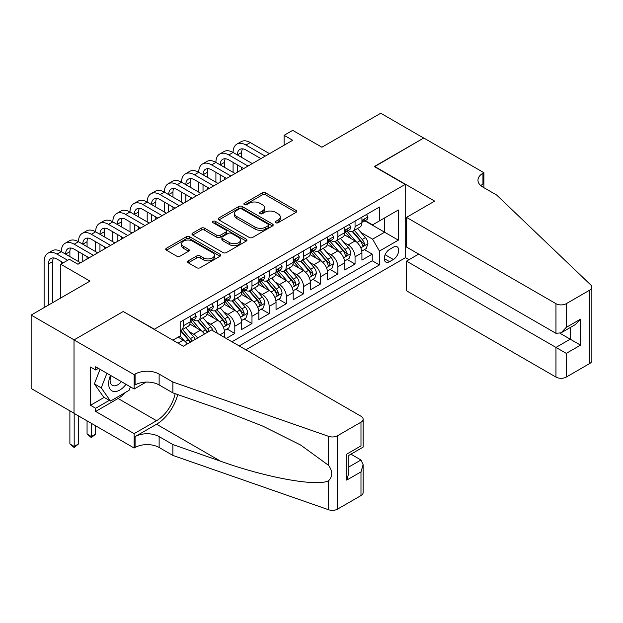 <?xml version="1.0" encoding="UTF-8"?>
<svg xmlns="http://www.w3.org/2000/svg" width="623" height="623" viewBox="0 0 623 623"><rect width="100%" height="100%" fill="white"/><g stroke="black" fill="none" stroke-linecap="round" stroke-linejoin="round"><path stroke-width="0.93" d="M275.74 222.723A1.667 0.966 0 0 0 278.099 222.723L296.011 212.381A2.383 1.378 0 0 0 296.712 211.407A2.383 1.378 0 0 0 296.011 210.434L265.663 192.904A2.383 1.378 0 0 0 262.291 192.904L244.372 203.254A1.667 0.966 0 0 0 243.881 203.931A1.667 0.966 0 0 0 244.372 204.617A1.667 0.966 0 0 0 246.731 204.617L249.052 203.277A7.632 4.408 0 0 1 259.846 203.277L262.376 204.733A7.632 4.408 0 0 1 264.611 207.848A7.632 4.408 0 0 1 262.376 210.963L260.056 212.303A1.667 0.966 0 0 0 259.565 212.988A1.667 0.966 0 0 0 260.056 213.666A1.667 0.966 0 0 0 262.415 213.666L264.736 212.326A7.632 4.408 0 0 1 275.53 212.326L278.053 213.79A7.632 4.408 0 0 1 280.288 216.905A7.632 4.408 0 0 1 278.053 220.02L275.74 221.36A1.667 0.966 0 0 0 275.249 222.037A1.667 0.966 0 0 0 275.74 222.723L275.74 221.36M188.263 260.858A2.383 1.378 0 0 0 187.57 261.831A2.383 1.378 0 0 0 188.263 262.805L196.782 267.726A2.383 1.378 0 0 0 200.154 267.726L220.051 256.232A2.383 1.378 0 0 0 220.752 255.259A2.383 1.378 0 0 0 220.051 254.285L189.696 236.763A2.383 1.378 0 0 0 186.324 236.763L166.427 248.25A2.383 1.378 0 0 0 165.734 249.223A2.383 1.378 0 0 0 166.427 250.197L176.714 256.139A2.383 1.378 0 0 0 180.086 256.139L188.605 251.225A2.383 1.378 0 0 0 189.299 250.251A2.383 1.378 0 0 0 188.605 249.278L183.505 246.326A6.378 3.683 0 0 1 181.636 243.725A6.378 3.683 0 0 1 185.568 240.322A6.378 3.683 0 0 1 192.523 241.124L212.505 252.658A6.378 3.683 0 0 1 214.374 255.259A6.378 3.683 0 0 1 210.434 258.662A6.378 3.683 0 0 1 203.48 257.867L200.154 255.944A2.383 1.378 0 0 0 196.782 255.944L188.263 260.858L188.263 262.805M123.486 311.656L154.411 329.209L405.215 184.408L374.291 166.559L423.687 138.041L380.739 113.246L321.896 147.215L292.693 130.355L284.104 135.316L292.693 140.276L77.961 264.253L69.371 259.293L60.781 264.253L60.781 297.973M123.486 311.36L74.098 339.878L31.15 315.082L89.985 281.113L60.781 264.253M249.223 237.449A2.383 1.378 0 0 0 252.595 237.449L272.492 225.962A2.383 1.378 0 0 0 273.193 224.989A2.383 1.378 0 0 0 272.492 224.015L242.137 206.486A2.383 1.378 0 0 0 238.765 206.486L218.868 217.972A2.383 1.378 0 0 0 218.175 218.946A2.383 1.378 0 0 0 218.868 219.919L249.223 237.449M213.72 223.081A1.667 0.966 0 0 1 215.41 223.314L215.41 221.336L246.272 239.146A2.383 1.378 0 0 1 246.973 240.12A2.383 1.378 0 0 1 246.272 241.093L226.375 252.588A2.383 1.378 0 0 1 223.003 252.588L192.647 235.058L201.167 230.183L201.167 228.197L192.647 233.111A2.383 1.378 0 0 0 191.954 234.084A2.383 1.378 0 0 0 192.647 235.058L192.647 233.111M201.167 230.183A2.383 1.378 0 0 1 204.539 230.183L204.539 228.197A2.383 1.378 0 0 0 201.167 228.197M204.539 228.197L216.843 235.307A2.383 1.378 0 0 0 220.215 235.307L225.869 232.044A2.383 1.378 0 0 0 226.57 231.071A2.383 1.378 0 0 0 225.869 230.097L213.05 222.699A1.667 0.966 0 0 1 212.56 222.014A1.667 0.966 0 0 1 213.596 221.126A1.667 0.966 0 0 1 215.41 221.336M74.012 413.22L31.15 388.472L31.15 315.082M226.211 338.437L234.801 333.476L226.99 328.967M223.618 311.843L227.932 314.335A9.719 5.607 60 0 1 234.801 326.234L241.677 322.27L241.677 329.512L251.98 323.563L244.169 319.046M240.797 301.929L245.112 304.421A9.719 5.607 60 0 1 251.98 316.32L258.856 312.349L258.856 319.591L269.159 313.642L261.341 309.133M257.977 292.008L262.291 294.5A9.719 5.607 60 0 1 269.159 306.399L276.036 302.435L276.036 309.678L286.339 303.72L278.52 299.211M275.156 282.094L279.47 284.579A9.719 5.607 60 0 1 286.339 296.486L293.207 292.514L293.207 299.756L303.518 293.807L295.699 289.29M292.335 272.173L296.649 274.665A9.719 5.607 60 0 1 303.518 286.564L310.386 282.601L310.386 289.835L320.697 283.886L312.878 279.377M309.514 262.252L313.828 264.744A9.719 5.607 60 0 1 320.697 276.651L327.566 272.679L327.566 279.922L337.876 273.972L330.058 269.455M326.693 252.338L331.008 254.83A9.719 5.607 60 0 1 337.876 266.73L344.745 262.766L344.745 270L355.055 264.051L355.055 256.808A9.719 5.607 -120 0 0 348.179 244.909L343.873 242.417M347.237 259.542L355.055 264.051M187.289 343.951A9.719 5.607 -120 0 0 183.271 340.119L178.116 337.144M204.469 334.029A9.719 5.607 -120 0 0 200.442 330.206L189.82 324.069M197.6 338.001A9.719 5.607 60 0 0 193.574 334.169L189.26 331.685M224.498 337.448L224.498 332.191A9.719 5.607 -120 0 0 217.622 320.284L207 314.156M217.225 333.243A9.719 5.607 60 0 0 210.753 324.256L206.439 321.764M241.677 322.27A9.719 5.607 -120 0 0 234.801 310.371L224.179 304.234M258.856 312.349A9.719 5.607 -120 0 0 251.98 300.45L241.358 294.321M276.036 302.435A9.719 5.607 -120 0 0 269.159 290.536L258.537 284.399M293.207 292.514A9.719 5.607 -120 0 0 286.339 280.615L275.716 274.478M310.386 282.601A9.719 5.607 -120 0 0 303.518 270.694L292.896 264.565M327.566 272.679A9.719 5.607 -120 0 0 320.697 260.78L310.075 254.643M344.745 262.766A9.719 5.607 -120 0 0 337.876 250.859L327.254 244.73M393.362 247.191L389.585 249.371A7.531 4.345 120 0 0 384.664 256.006A7.531 4.345 120 0 0 385.816 262.042A7.531 4.345 120 0 0 389.585 261.668L393.362 259.487A7.531 4.345 120 0 0 398.284 252.852A7.531 4.345 120 0 0 397.131 246.817A7.531 4.345 120 0 0 393.362 247.191M245.883 349.791L405.215 257.805L405.215 184.408M239.185 345.929L379.446 264.946L379.446 251.061L372.577 239.154L361.052 232.504M172.875 340.174L180.172 335.961L180.172 322.075L379.446 207.023L379.446 220.908L398.346 209.998L398.346 240.151L379.446 251.061M193.488 319.84L193.574 319.887A9.719 5.607 60 0 0 198.433 320.37L205.302 316.406A9.719 5.607 -120 0 0 207.319 311.952L207.319 306.399M210.66 309.919L210.753 309.974A9.719 5.607 60 0 0 215.613 310.456L222.481 306.485A9.719 5.607 -120 0 0 224.498 302.038L224.498 296.486M227.839 300.006L227.932 300.052A9.719 5.607 60 0 0 232.792 300.535L239.66 296.571A9.719 5.607 -120 0 0 241.677 292.117L241.677 286.564M245.018 290.084L245.112 290.139A9.719 5.607 60 0 0 249.971 290.614L256.84 286.65A9.719 5.607 -120 0 0 258.856 282.203L258.856 276.643M262.197 280.163L262.291 280.218A9.719 5.607 60 0 0 267.15 280.7L274.019 276.729A9.719 5.607 -120 0 0 276.036 272.282L276.036 266.73M279.377 270.25L279.47 270.296A9.719 5.607 60 0 0 284.329 270.779L291.198 266.815A9.719 5.607 -120 0 0 293.207 262.369L293.207 256.808M296.556 260.328L296.649 260.383A9.719 5.607 60 0 0 301.509 260.866L308.377 256.894A9.719 5.607 -120 0 0 310.386 252.447L310.386 246.895M313.735 250.415L313.828 250.462A9.719 5.607 60 0 0 318.688 250.944L325.556 246.981A9.719 5.607 -120 0 0 327.566 242.526L327.566 236.974M330.914 240.494L331.008 240.548A9.719 5.607 60 0 0 335.859 241.023L342.736 237.059A9.719 5.607 -120 0 0 344.745 232.613L344.745 227.06M231.966 341.762L372.235 260.78L372.235 254.137L361.924 260.087L361.924 252.845A9.719 5.607 -120 0 0 355.055 240.945L344.433 234.809M348.093 230.572L348.179 230.627A9.719 5.607 -120 0 0 353.039 231.11A9.719 5.607 -120 0 0 355.055 226.663L355.055 221.103M353.039 231.11L359.915 227.138A9.719 5.607 -120 0 0 361.924 222.691L361.924 217.139M183.271 320.284L183.271 325.837A9.719 5.607 60 0 1 181.254 330.291A9.719 5.607 60 0 1 180.172 330.681M181.254 330.291L188.123 326.32A9.719 5.607 -120 0 0 190.14 321.873L190.14 316.32M200.442 310.371L200.442 315.923A9.719 5.607 60 0 1 198.433 320.37M217.622 300.45L217.622 306.002A9.719 5.607 60 0 1 215.613 310.456M234.801 290.536L234.801 296.089A9.719 5.607 60 0 1 232.792 300.535M251.98 280.615L251.98 286.167A9.719 5.607 60 0 1 249.971 290.614M269.159 270.694L269.159 276.254A9.719 5.607 60 0 1 267.15 280.7M286.339 260.78L286.339 266.333A9.719 5.607 60 0 1 284.329 270.779M303.518 250.859L303.518 256.411A9.719 5.607 60 0 1 301.509 260.866M320.697 240.945L320.697 246.498A9.719 5.607 60 0 1 318.688 250.944M337.876 231.024L337.876 236.576A9.719 5.607 60 0 1 335.859 241.023M337.876 266.73L337.876 273.972M320.697 276.651L320.697 283.886M303.518 286.564L303.518 293.807M286.339 296.486L286.339 303.72M269.159 306.399L269.159 313.642M251.98 316.32L251.98 323.563M234.801 326.234L234.801 333.476M372.577 239.154L384.601 232.215L384.601 217.933L398.346 209.998M364.93 220.854L398.346 240.151M365.273 220.659L372.577 224.872L379.446 220.908M284.104 135.316L284.104 145.237M364.416 249.621L372.235 254.137M372.235 260.78L379.446 264.946M276.402 222.956L278.053 222.006A7.632 4.408 0 0 0 280.288 218.891L280.288 216.905M264.611 207.848L264.611 209.834A7.632 4.408 0 0 1 262.376 212.949L260.726 213.907M295.98 212.396L265.663 194.89A2.383 1.378 0 0 0 262.291 194.89L245.041 204.85M272.461 225.978L242.137 208.471A2.383 1.378 0 0 0 238.765 208.471L218.899 219.942M268.279 225.666A1.667 0.966 0 0 0 268.762 224.989A1.667 0.966 0 0 0 268.279 224.303L241.631 208.923A1.667 0.966 0 0 0 239.271 208.923L236.826 210.333A7.632 4.408 0 0 0 234.591 213.448A7.632 4.408 0 0 0 236.826 216.563L255.041 227.076A7.632 4.408 0 0 0 265.834 227.076L268.279 225.666L268.279 227.652A1.667 0.966 0 0 0 268.762 226.967L268.762 224.989M234.591 213.448L234.591 215.433A7.632 4.408 0 0 0 236.826 218.548L236.826 216.563M268.279 227.652L265.834 229.062A7.632 4.408 0 0 1 255.041 229.062L236.826 218.548M204.539 230.183L216.843 237.285A2.383 1.378 0 0 0 220.215 237.285L225.869 234.03A2.383 1.378 0 0 0 226.57 233.057L226.57 231.071M215.41 223.314L246.241 241.117M229.622 242.682A6.378 3.683 0 0 0 236.569 243.476A6.378 3.683 0 0 0 240.509 240.073A6.378 3.683 0 0 0 238.64 237.472L231.6 233.407A2.383 1.378 0 0 0 228.228 233.407L222.582 236.67A2.383 1.378 0 0 0 221.881 237.643A2.383 1.378 0 0 0 222.582 238.617L229.622 242.682L229.622 244.66A6.378 3.683 0 0 0 236.569 245.462A6.378 3.683 0 0 0 240.509 242.059L240.509 240.073M221.881 237.643L221.881 239.621A2.383 1.378 0 0 0 222.582 240.595L222.582 238.617M229.622 244.66L222.582 240.595M214.374 255.259L214.374 257.244A6.378 3.683 0 0 1 210.434 260.648A6.378 3.683 0 0 1 203.48 259.846L200.154 257.93A2.383 1.378 0 0 0 196.782 257.93L188.294 262.828M181.636 243.725L181.636 245.711A6.378 3.683 0 0 0 183.505 248.312L183.505 246.326M188.574 251.24L183.505 248.312M220.051 254.285L220.051 256.232L189.696 238.749A2.383 1.378 0 0 0 186.324 238.749L166.458 250.22M361.784 251.139L366.223 248.577L367.936 243.616A6.44 3.715 -120 0 0 365.428 237.573L357.579 228.485M356.006 241.568L347.034 231.188M350.905 238.547L345.695 232.519A15.427 8.909 -120 0 0 345.22 231.982M352.166 231.46L360.102 240.649A6.44 3.715 60 0 1 362.399 245.088L362.866 245.851L363.739 245.727L364.463 243.897A6.44 3.715 -120 0 0 362.165 239.458L354.316 230.37M352.634 231.304L361.161 241.187A3.279 1.892 60 0 1 361.986 242.464L364.463 243.897M366.48 214.514L367.936 217.038A6.44 3.715 60 0 1 366.604 219.888L363.341 221.772A6.44 3.715 -120 0 0 364.463 220.293L364.323 219.717M44.116 307.591L44.116 261.574A18.223 10.521 60 0 1 47.893 253.234L52.192 250.75A18.223 10.521 60 0 1 61.295 251.653A18.223 10.521 60 0 1 65.072 243.313L69.363 240.836A18.223 10.521 60 0 1 78.475 241.732A18.223 10.521 60 0 1 82.252 233.391L86.542 230.915A18.223 10.521 60 0 1 95.654 231.818A18.223 10.521 60 0 1 99.431 223.478L103.722 220.994A18.223 10.521 60 0 1 112.833 221.897A18.223 10.521 60 0 1 116.61 213.557L120.901 211.08A18.223 10.521 60 0 1 130.012 211.984A18.223 10.521 60 0 1 133.789 203.643L138.08 201.159A18.223 10.521 60 0 1 147.192 202.062A18.223 10.521 60 0 1 150.968 193.722L155.259 191.245A18.223 10.521 60 0 1 164.371 192.149A18.223 10.521 60 0 1 168.148 183.808L172.439 181.324A18.223 10.521 60 0 1 181.55 182.228A18.223 10.521 60 0 1 185.327 173.887L189.618 171.411A18.223 10.521 60 0 1 198.729 172.306A18.223 10.521 60 0 1 202.498 163.966L206.797 161.489A18.223 10.521 60 0 1 215.908 162.393A18.223 10.521 60 0 1 219.678 154.052L223.976 151.568A18.223 10.521 60 0 1 233.088 152.471A18.223 10.521 60 0 1 236.857 144.131L241.156 141.655A18.223 10.521 60 0 1 250.267 142.558L269.502 153.663M236.857 144.131A18.223 10.521 60 0 1 245.968 145.034L265.211 156.139M362.142 222.076L362.165 222.076A6.44 3.715 -120 0 0 363.341 221.772M363.63 219.81L364.463 220.293C364.058 219.319 363.373 219.717 362.399 221.476A6.44 3.715 60 0 1 361.924 222.395M260.912 158.624L245.968 149.995A12.149 7.017 -120 0 0 239.894 149.395A12.149 7.017 -120 0 0 237.379 154.956L241.677 152.471L241.677 157.432M242.433 148.835A12.149 7.017 -120 0 0 241.677 152.471M237.379 164.869L237.379 172.213M241.677 167.353L241.677 169.729M233.088 172.306L233.088 162.393M110.505 375.373A15.793 9.119 120 0 0 114.211 391.556A15.793 9.119 120 0 0 125.986 384.313M111.034 375.677A10.809 6.246 120 0 0 112.35 385.357A10.809 6.246 120 0 0 113.939 385.847A10.809 6.246 120 0 0 121.392 381.658M130.417 386.875L129.062 390.356L110.52 401.064L103.644 397.1L94.377 383.908L100.03 369.33M110.52 401.064L101.245 387.872L106.899 373.294M94.377 383.908L101.245 387.872M418.703 254.083L406.508 261.123L406.508 290.777L555.957 377.071L555.957 347.416L570.216 339.185L570.216 327.566M406.508 261.123L566.268 353.366L566.268 377.071L589.716 363.528L589.716 290.139A7.289 4.205 0 0 0 591.85 287.156A7.289 4.205 0 0 0 590.799 284.984L496.695 195.069L482.95 187.134A17.008 9.82 180 0 1 477.966 180.195A17.008 9.82 180 0 1 482.95 173.249L483.892 172.703L423.772 137.994L374.555 166.707M374.555 166.411L434.675 201.12L406.508 217.388L555.957 303.674A7.289 4.205 0 0 0 566.268 303.674L589.716 290.139M483.892 172.703L483.892 187.087L483.378 187.383M405.215 257.509L408.992 259.69M406.508 217.388L406.508 247.043L555.957 333.328L555.957 303.674M591.85 287.156L591.85 360.553A7.289 4.205 180 0 1 589.716 363.528M566.268 377.071A7.289 4.205 180 0 1 555.957 377.071M480.808 185.623A17.008 9.82 180 0 1 482.95 184.112L482.95 173.249M560.085 333.328L580.527 345.134L566.268 353.366M566.268 303.674L566.268 327.379L561.113 332.822L555.957 333.328M566.268 327.379L580.527 319.147L575.372 324.583L561.113 332.822M211.524 329.956L360.982 416.242A7.289 4.205 -0 0 1 363.116 419.217A7.289 4.205 -0 0 1 360.982 422.192L337.534 435.734L337.534 509.123A7.289 4.205 180 0 1 328.609 509.754L172.875 455.421L159.13 447.485A17.008 9.82 -0 0 0 135.082 447.485L134.14 448.03L74.012 413.322L74.012 339.924L123.229 311.508L183.357 346.224L211.524 329.956M172.875 455.421L172.875 444.557L220.628 461.222C266.27 477.67 317.255 486.882 328.609 480.73C332.744 476.494 332.744 471.377 328.609 465.381L300.59 445.009L262.898 426.163L220.628 409.545L172.875 392.887L159.13 384.952A17.008 9.82 -0 0 0 135.082 384.952L135.082 374.088L134.14 374.633L74.012 339.924M172.875 392.887L172.875 382.024L159.13 374.088A17.008 9.82 -0 0 0 135.082 374.088M220.628 461.222L156.552 424.232L135.082 436.622A17.008 9.82 -0 0 1 159.13 436.622L172.875 444.557M360.982 495.589L360.982 471.884L363.116 464.703L363.116 492.614A7.289 4.205 180 0 1 360.982 495.589L337.534 509.123M328.609 465.381L328.609 436.357L172.875 382.024M125.651 392.334A27.334 15.777 -60 0 1 118.074 398.494L95.654 411.437L95.654 408.26L109.313 400.371M98.403 368.388L95.654 369.976L90.499 367.002L90.499 405.285L95.654 408.26M95.654 369.976L95.654 366.799L134.14 389.017L134.14 374.633M134.14 448.03L134.14 433.647L156.552 420.704A27.334 15.777 120 0 0 175.164 393.681M95.654 411.437L134.14 433.647M350.92 454.175L360.982 459.984L363.116 464.703M156.552 424.232A31.641 18.269 120 0 0 177.711 394.577M146.132 382.094L134.14 389.017M328.609 436.357A7.289 4.205 -0 0 0 337.534 435.734M90.499 405.285L104.166 397.396M360.982 471.884L346.723 480.115L348.857 472.935L348.857 455.366L363.116 447.127L363.116 419.217M346.723 480.115L346.723 454.128C349.503 455.732 349.503 455.732 346.723 454.128L360.982 445.897C363.762 447.501 363.762 447.501 360.982 445.897L360.982 422.192M344.605 261.06L349.044 258.498L350.757 253.538A6.44 3.715 -120 0 0 348.249 247.495L340.399 238.407M338.826 251.49L329.863 241.101M333.726 248.468L328.516 242.433A15.427 8.909 -120 0 0 328.041 241.903M334.987 241.374L342.923 250.571A6.44 3.715 60 0 1 345.22 255.002L345.687 255.765L346.559 255.64L347.284 253.81A6.44 3.715 -120 0 0 344.986 249.379L337.136 240.291M335.454 241.226L343.982 251.1A3.279 1.892 60 0 1 344.815 252.385L347.284 253.81M327.425 270.982L331.864 268.42L333.578 263.459A6.44 3.715 -120 0 0 331.07 257.408L323.228 248.328M321.655 261.403L312.684 251.022M316.546 258.381L311.336 252.354A15.427 8.909 -120 0 0 310.861 251.817M317.808 251.295L325.751 260.484A6.44 3.715 60 0 1 328.041 264.923L328.508 265.686L329.38 265.562L330.104 263.731A6.44 3.715 -120 0 0 327.807 259.293L319.957 250.205M318.275 251.147L326.802 261.021A3.279 1.892 60 0 1 327.636 262.306L330.104 263.731M310.246 280.895L314.685 278.333L316.398 273.372A6.44 3.715 -120 0 0 313.891 267.329L306.049 258.241M304.476 271.324L295.504 260.936M299.367 268.303L294.165 262.275A15.427 8.909 -120 0 0 293.682 261.738M300.629 261.216L308.572 270.405A6.44 3.715 60 0 1 310.861 274.836L311.336 275.6L312.201 275.483L312.925 273.645A6.44 3.715 -120 0 0 310.628 269.214L302.778 260.126M301.096 261.06L309.631 270.935A3.279 1.892 60 0 1 310.456 272.22L312.925 273.645M293.067 290.816L297.506 288.254L299.219 283.294A6.44 3.715 -120 0 0 296.719 277.251L288.87 268.163M287.296 281.246L278.325 270.857M282.188 278.216L276.986 272.189A15.427 8.909 -120 0 0 276.503 271.651M283.449 271.13L291.393 280.319A6.44 3.715 60 0 1 293.682 284.758L294.157 285.521L295.022 285.396L295.746 283.566A6.44 3.715 -120 0 0 293.449 279.135L285.607 270.047M283.917 270.982L292.452 280.856A3.279 1.892 60 0 1 293.277 282.141L295.746 283.566M349.301 224.428L350.757 226.959A6.44 3.715 60 0 1 349.425 229.809L346.162 231.694A6.44 3.715 -120 0 0 347.284 230.206L347.151 229.638M219.678 154.052A18.223 10.521 60 0 1 228.789 154.956L233.088 152.471L252.323 163.584M228.789 154.956L248.032 166.061M344.963 231.99L344.986 231.99A6.44 3.715 -120 0 0 346.162 231.694M346.45 229.731L347.284 230.206C346.879 229.241 346.193 229.638 345.22 231.398A6.44 3.715 60 0 1 344.745 232.317M243.733 168.537L228.789 159.909A12.149 7.017 -120 0 0 222.715 159.309A12.149 7.017 -120 0 0 220.199 164.869L224.498 162.393L224.498 167.353M225.253 158.748A12.149 7.017 -120 0 0 224.498 162.393M220.199 174.79L220.199 182.126M224.498 177.267L224.498 179.65M215.908 182.228L215.908 172.306M332.121 234.349L333.578 236.872A6.44 3.715 60 0 1 332.246 239.723L328.983 241.607A6.44 3.715 -120 0 0 330.104 240.128L329.972 239.551M202.498 163.966A18.223 10.521 60 0 1 211.61 164.869L215.908 162.393L235.144 173.498M211.61 164.869L230.853 175.982M327.784 241.911L327.807 241.911A6.44 3.715 -120 0 0 328.983 241.607M329.271 239.645L330.104 240.128C329.699 239.154 329.014 239.551 328.041 241.319A6.44 3.715 60 0 1 327.566 242.23M226.554 178.458L211.61 169.83A12.149 7.017 -120 0 0 205.535 169.23A12.149 7.017 -120 0 0 203.02 174.79L207.319 172.306L207.319 177.267M208.082 168.669A12.149 7.017 -120 0 0 207.319 172.306M203.02 184.704L203.02 192.048M207.319 187.188L207.319 189.563M198.729 192.149L198.729 182.228M314.942 244.263L316.398 246.794A6.44 3.715 60 0 1 315.067 249.644L311.804 251.528A6.44 3.715 -120 0 0 312.925 250.041L312.793 249.473M185.327 173.887A18.223 10.521 60 0 1 194.431 174.79L198.729 172.306L217.964 183.419M194.431 174.79L213.673 185.895M310.604 251.824L310.628 251.824A6.44 3.715 -120 0 0 311.804 251.528M312.092 249.566L312.925 250.041C312.52 249.075 311.835 249.473 310.861 251.233A6.44 3.715 60 0 1 310.386 252.151M209.383 188.38L194.431 179.751A12.149 7.017 -120 0 0 188.356 179.144A12.149 7.017 -120 0 0 185.841 184.704L190.14 182.228L190.14 187.188M190.903 178.583A12.149 7.017 -120 0 0 190.14 182.228M185.841 194.625L185.841 201.961M190.14 197.102L190.14 199.485M181.55 202.062L181.55 192.149M297.763 254.184L299.219 256.715A6.44 3.715 60 0 1 297.887 259.557L294.624 261.442A6.44 3.715 -120 0 0 295.746 259.962L295.614 259.394M168.148 183.808A18.223 10.521 60 0 1 177.251 184.704L181.55 182.228L200.793 193.332M177.251 184.704L196.494 195.817M293.425 261.746L293.449 261.746A6.44 3.715 -120 0 0 294.624 261.442M294.913 259.48L295.746 259.962C295.341 258.989 294.656 259.386 293.682 261.154A6.44 3.715 60 0 1 293.207 262.065M192.203 198.293L177.251 189.665A12.149 7.017 -120 0 0 171.185 189.065A12.149 7.017 -120 0 0 168.662 194.625L172.96 192.149L172.96 197.102M173.724 188.504A12.149 7.017 -120 0 0 172.96 192.149M168.662 204.546L168.662 211.882M172.96 207.023L172.96 209.406M164.371 211.984L164.371 202.062M275.888 300.73L280.327 298.168L282.048 293.207A6.44 3.715 -120 0 0 279.54 287.164L271.69 278.076M270.117 291.159L261.146 280.778M265.009 288.138L259.807 282.11A15.427 8.909 -120 0 0 259.324 281.573M266.27 281.051L274.213 290.24A6.44 3.715 60 0 1 276.511 294.671L276.978 295.434L277.842 295.318L278.567 293.488A6.44 3.715 -120 0 0 276.269 289.049L268.427 279.961M266.737 280.895L275.273 290.777A3.279 1.892 60 0 1 276.098 292.055L278.567 293.488M280.584 264.097L282.048 266.628A6.44 3.715 60 0 1 280.708 269.479L277.445 271.363A6.44 3.715 -120 0 0 278.567 269.876L278.434 269.307M150.968 193.722A18.223 10.521 60 0 1 160.08 194.625L164.371 192.149L183.614 203.254M160.08 194.625L179.315 205.73M276.246 271.667L276.269 271.667A6.44 3.715 -120 0 0 277.445 271.363M277.733 269.401L278.567 269.876C278.162 268.91 277.476 269.307 276.511 271.067A6.44 3.715 60 0 1 276.036 271.986M175.024 208.214L160.08 199.586A12.149 7.017 -120 0 0 154.006 198.986A12.149 7.017 -120 0 0 151.49 204.546L155.781 202.062L155.781 207.023M156.544 198.426A12.149 7.017 -120 0 0 155.781 202.062M151.49 214.46L151.49 221.804M155.781 216.944L155.781 219.319M147.192 221.897L147.192 211.984M258.709 310.651L263.147 308.089L264.868 303.128A6.44 3.715 -120 0 0 262.361 297.085L254.511 287.997M252.938 301.08L243.967 290.692M247.829 298.051L242.627 292.023A15.427 8.909 -120 0 0 242.145 291.486M249.091 290.964L257.034 300.161A6.44 3.715 60 0 1 259.332 304.592L259.799 305.356L260.663 305.231L261.387 303.401A6.44 3.715 -120 0 0 259.098 298.97L251.248 289.882M249.558 290.816L258.093 300.691A3.279 1.892 60 0 1 258.919 301.976L261.387 303.401M263.404 274.019L264.868 276.55A6.44 3.715 60 0 1 263.529 279.4L260.266 281.277A6.44 3.715 -120 0 0 261.387 279.797L261.255 279.229M133.789 203.643A18.223 10.521 60 0 1 142.901 204.546L147.192 202.062L166.434 213.175M142.901 204.546L162.136 215.651M259.067 281.58L259.098 281.58A6.44 3.715 -120 0 0 260.266 281.277M260.562 279.314L261.387 279.797C260.982 278.831 260.297 279.221 259.332 280.989A6.44 3.715 60 0 1 258.856 281.908M157.845 218.128L142.901 209.499A12.149 7.017 -120 0 0 136.826 208.9A12.149 7.017 -120 0 0 134.311 214.46L138.602 211.984L138.602 216.944M139.365 208.339A12.149 7.017 -120 0 0 138.602 211.984M134.311 224.381L134.311 231.717M138.602 226.858L138.602 229.241M130.012 231.818L130.012 221.897M241.529 320.572L245.968 318.003L247.689 313.05A6.44 3.715 -120 0 0 245.182 306.999L237.332 297.911M235.759 310.994L226.788 300.613M230.65 307.972L225.448 301.945A15.427 8.909 -120 0 0 224.965 301.407M231.912 300.886L239.855 310.075A6.44 3.715 60 0 1 242.152 314.514L242.62 315.277L243.484 315.152L244.208 313.322A6.44 3.715 -120 0 0 241.919 308.883L234.069 299.795M232.379 300.738L240.914 310.612A3.279 1.892 60 0 1 241.74 311.897L244.208 313.322M246.225 283.94L247.689 286.463A6.44 3.715 60 0 1 246.358 289.313L243.087 291.198A6.44 3.715 -120 0 0 244.208 289.718L244.076 289.142M116.61 213.557A18.223 10.521 60 0 1 125.721 214.46L130.012 211.984L149.255 223.089M125.721 214.46L144.957 225.573M241.888 291.502L241.919 291.502A6.44 3.715 -120 0 0 243.087 291.198M243.383 289.236L244.208 289.718C243.803 288.745 243.118 289.142 242.152 290.902A6.44 3.715 60 0 1 241.677 291.821M140.666 228.049L125.721 219.421A12.149 7.017 -120 0 0 119.647 218.821A12.149 7.017 -120 0 0 117.132 224.381L121.423 221.897L121.423 226.858M122.186 218.26A12.149 7.017 -120 0 0 121.423 221.897M117.132 234.295L117.132 241.638M121.423 236.779L121.423 239.154M112.833 241.732L112.833 231.818M224.35 330.486L228.789 327.924L230.51 322.963A6.44 3.715 -120 0 0 228.002 316.92L220.153 307.832M218.58 320.915L209.608 310.527M213.471 317.894L208.269 311.866A15.427 8.909 -120 0 0 207.786 311.329M214.74 310.799L222.676 319.996A6.44 3.715 60 0 1 224.973 324.427L225.44 325.19L226.313 325.074L227.029 323.236A6.44 3.715 -120 0 0 224.739 318.805L216.89 309.717M215.2 310.651L223.735 320.526A3.279 1.892 60 0 1 224.56 321.811L227.029 323.236M229.046 293.854L230.51 296.384A6.44 3.715 60 0 1 229.178 299.235L225.908 301.119A6.44 3.715 -120 0 0 227.029 299.632L226.897 299.063M99.431 223.478A18.223 10.521 60 0 1 108.542 224.381L112.833 221.897L132.076 233.01M108.542 224.381L127.777 235.486M224.708 301.415L224.739 301.415A6.44 3.715 -120 0 0 225.908 301.119M226.204 299.157L227.029 299.632C226.624 298.666 225.939 299.063 224.973 300.823A6.44 3.715 60 0 1 224.498 301.742M123.486 237.97L108.542 229.342A12.149 7.017 -120 0 0 102.468 228.734A12.149 7.017 -120 0 0 99.953 234.295L104.243 231.818L104.243 236.779M105.007 228.174A12.149 7.017 -120 0 0 104.243 231.818M99.953 244.216L99.953 251.552M104.243 246.692L104.243 249.075M95.654 251.653L95.654 241.74M212.996 330.805A6.44 3.715 -120 0 0 210.823 326.841L202.973 317.753M201.4 330.836L192.429 320.448M196.3 327.807L191.09 321.78A15.427 8.909 -120 0 0 190.615 321.242M209.203 331.296A6.44 3.715 -120 0 0 207.56 328.718L199.71 319.638M198.028 320.572L206.556 330.447A3.279 1.892 60 0 1 207.381 331.732L207.918 332.036M197.561 320.72L205.497 329.91A6.44 3.715 60 0 1 207.148 332.487M211.867 303.775L213.331 306.298A6.44 3.715 60 0 1 211.999 309.148L208.736 311.033A6.44 3.715 -120 0 0 209.858 309.553L209.717 308.977M82.252 233.391A18.223 10.521 60 0 1 91.363 234.295L95.654 231.818L114.897 242.923M91.363 234.295L110.598 245.407M207.529 311.336L207.56 311.336A6.44 3.715 -120 0 0 208.736 311.033M209.024 309.07L209.858 309.553C209.453 308.58 208.76 308.977 207.794 310.745A6.44 3.715 60 0 1 207.319 311.656M106.307 247.884L91.363 239.255A12.149 7.017 -120 0 0 85.289 238.656A12.149 7.017 -120 0 0 82.773 244.216L87.064 241.74L87.064 246.692M87.827 238.095A12.149 7.017 -120 0 0 87.064 241.74M82.773 254.129L82.773 261.473M87.064 256.614L87.064 258.997M78.475 261.574L78.475 251.653M195.295 339.333A6.44 3.715 -120 0 0 193.644 336.755L185.794 327.667M184.221 340.75L180.109 335.992M179.12 337.728L178.451 336.957M192.024 341.217A6.44 3.715 -120 0 0 190.381 338.639L182.531 329.551M180.849 330.486L189.376 340.368A3.279 1.892 60 0 1 190.202 341.645L190.739 341.957M180.382 330.642L188.317 339.831A6.44 3.715 60 0 1 189.968 342.401M91.363 423.336L91.363 436.528L95.654 434.052L95.654 425.813M95.654 434.052L91.363 437.619L87.064 434.052L87.064 420.86M87.064 434.052L91.363 436.528L91.363 437.619M194.688 313.688L196.152 316.219A6.44 3.715 60 0 1 194.82 319.069L191.557 320.954A6.44 3.715 -120 0 0 192.678 319.467L192.538 318.898M65.072 243.313A18.223 10.521 60 0 1 74.184 244.216L78.475 241.732L97.718 252.845M74.184 244.216L93.419 255.321M190.35 321.258L190.381 321.258A6.44 3.715 -120 0 0 191.557 320.954M191.845 318.992L192.678 319.467C192.273 318.501 191.58 318.898 190.615 320.658A6.44 3.715 60 0 1 190.14 321.577M89.128 257.805L74.184 249.177A12.149 7.017 -120 0 0 68.109 248.569A12.149 7.017 -120 0 0 65.594 254.129L69.885 251.653L69.885 256.614M70.648 248.009A12.149 7.017 -120 0 0 69.885 251.653M61.295 263.95L61.295 261.574M74.184 413.415L74.184 446.45L78.475 443.965L78.475 415.899M78.475 443.965L74.184 447.54L69.885 443.965L69.885 410.837M69.885 443.965L74.184 446.45L74.184 447.54M47.893 253.234A18.223 10.521 60 0 1 57.005 254.129L61.295 251.653L80.538 262.758M57.005 254.129L67.658 260.282M63.359 262.758L57.005 259.09A12.149 7.017 -120 0 0 50.93 258.49A12.149 7.017 -120 0 0 48.415 264.051L48.415 305.114M53.469 257.93A12.149 7.017 -120 0 0 52.706 261.574L52.706 302.63M178.03 343.148L183.271 340.119M193.574 334.169L200.442 330.206M210.753 324.256L217.622 320.284M227.932 314.335L234.801 310.371M245.112 304.421L251.98 300.45M262.291 294.5L269.159 290.536M279.47 284.579L286.339 280.615M296.649 274.665L303.518 270.694M313.828 264.744L320.697 260.78M331.008 254.83L337.876 250.859M348.179 244.909L355.055 240.945M355.055 226.663L361.924 222.691M183.271 325.837L190.14 321.873M200.442 315.923L207.319 311.952M217.622 306.002L224.498 302.038M234.801 296.089L241.677 292.117M251.98 286.167L258.856 282.203M269.159 276.254L276.036 272.282M286.339 266.333L293.207 262.369M303.518 256.411L310.386 252.447M320.697 246.498L327.566 242.526M337.876 236.576L344.745 232.613M355.055 256.808L361.924 252.845M219.942 334.816L224.498 332.191M385.123 254.737L393.362 259.487M384.259 258.6L389.585 261.668M278.053 222.006L278.053 220.02M260.056 213.666L260.056 212.303M262.376 212.949L262.376 210.963M244.372 204.617L244.372 203.254M262.291 194.89L262.291 192.904M265.663 194.89L265.663 192.904M296.011 212.381L296.011 210.434M218.868 219.919L218.868 217.972M238.765 208.471L238.765 206.486M242.137 208.471L242.137 206.486M272.492 225.962L272.492 224.015M255.041 229.062L255.041 227.076M265.834 229.062L265.834 227.076M216.843 237.285L216.843 235.307M220.215 237.285L220.215 235.307M225.869 234.03L225.869 232.044M246.272 241.093L246.272 239.146M196.782 257.93L196.782 255.944M200.154 257.93L200.154 255.944M203.48 259.846L203.48 257.867M188.605 251.225L188.605 249.278M166.427 250.197L166.427 248.25M186.324 238.749L186.324 236.763M189.696 238.749L189.696 236.763M360.803 247.845L367.897 243.741M362.165 239.458L365.428 237.573M357.034 242.425L360.102 240.649M367.897 216.968L361.924 220.41M250.267 142.558L245.968 145.034M580.527 319.147L580.527 345.134M159.13 384.952L159.13 374.088M159.13 436.622L159.13 447.485M328.609 509.754L328.609 480.73M135.082 436.622L135.082 447.485M118.074 398.494L156.552 420.704M348.857 466.985L360.982 459.984M343.623 257.758L350.718 253.662M344.986 249.379L348.249 247.495M339.854 252.338L342.923 250.571M326.444 267.68L333.539 263.584M327.807 259.293L331.07 257.408M322.675 262.26L325.751 260.484M309.265 277.593L316.359 273.497M310.628 269.214L313.891 267.329M305.496 272.173L308.572 270.405M292.086 287.514L299.18 283.418M293.449 279.135L296.719 277.251M288.317 282.094L291.393 280.319M350.718 226.881L344.745 230.331M333.539 236.802L327.566 240.244M316.359 246.716L310.386 250.166M299.18 256.637L293.207 260.087M274.907 297.428L282.001 293.332M276.269 289.049L279.54 287.164M271.137 292.016L274.213 290.24M282.001 266.558L276.036 270M257.727 307.349L264.822 303.253M259.098 298.97L262.361 297.085M253.966 301.929L257.034 300.161M264.822 276.472L258.856 279.922M240.548 317.271L247.643 313.174M241.919 308.883L245.182 306.999M236.787 311.85L239.855 310.075M247.643 286.393L241.677 289.835M223.369 327.184L230.463 323.088M224.739 318.805L228.002 316.92M219.608 321.764L222.676 319.996M230.463 296.307L224.498 299.756M207.56 328.718L210.823 326.841M202.428 331.685L205.497 329.91M213.284 306.228L207.319 309.678M190.381 338.639L193.644 336.755M185.249 341.606L188.317 339.831M196.105 316.149L190.14 319.591M52.706 261.574L48.415 264.051"/></g></svg>
